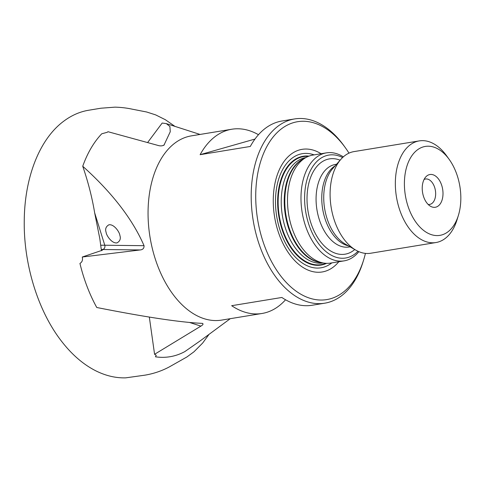 <?xml version="1.0" encoding="UTF-8"?>
<svg xmlns="http://www.w3.org/2000/svg" width="485" height="485" viewBox="0 0 485 485"><rect width="100%" height="100%" fill="white"/><g stroke="black" fill="none" stroke-linecap="round" stroke-linejoin="round"><path stroke-width="0.73" d="M357.978 251.26A52.15 31.974 -99.3 0 1 308.745 224.197A52.15 31.974 -99.3 0 1 326.611 155.57A52.15 31.974 -99.3 0 1 342.604 157.534M343.338 156.861A54.72 33.55 80.7 0 0 326.393 152.866A54.72 33.55 80.7 0 0 324.077 153.381A54.72 33.55 80.7 0 0 302.476 214.2A54.72 33.55 80.7 0 0 344.108 260.869A54.72 33.55 80.7 0 0 346.423 260.348A54.72 33.55 80.7 0 0 358.882 251.666M458.373 215.467L457.04 219.802A51.501 31.58 -99.3 0 1 435.93 242.542L370.685 253.243A51.501 31.58 -99.3 0 1 355.838 250.145A51.501 31.58 -99.3 0 1 331.188 207.531A51.501 31.58 -99.3 0 1 340.937 159.274A51.501 31.58 -99.3 0 1 351.837 152.084A51.501 31.58 -99.3 0 1 354.014 151.599L419.258 140.899A51.501 31.58 -99.3 0 1 446.527 155.703L449.177 159.383A45.069 27.633 -99.3 0 1 458.373 215.467A45.069 27.633 -99.3 0 1 411.789 215.382A45.069 27.633 -99.3 0 1 423.411 146.852A45.069 27.633 -99.3 0 1 449.177 159.383M435.93 242.542A51.501 31.58 -99.3 0 1 396.748 198.626A51.501 31.58 -99.3 0 1 417.082 141.384A51.501 31.58 -99.3 0 1 419.258 140.899M422.793 193.697A16.593 10.173 -99.3 0 1 425.715 176.995A16.593 10.173 -99.3 0 1 442.653 189.253A16.593 10.173 -99.3 0 1 430.516 206.27A16.593 10.173 -99.3 0 1 422.793 193.697M424.066 179.492A12.877 7.893 -99.3 0 1 425.509 179.013A12.877 7.893 -99.3 0 1 435.384 190.441A12.877 7.893 -99.3 0 1 429.68 204.427A12.877 7.893 -99.3 0 1 428.158 204.44M344.108 260.869L330.618 263.076A54.72 33.55 -99.3 0 1 323.537 263.028A54.72 33.55 -99.3 0 1 288.654 214.509A54.72 33.55 -99.3 0 1 306.217 157.389A54.72 33.55 -99.3 0 1 312.904 155.079L326.393 152.866M321.379 262.652A53.411 32.75 -99.3 0 1 285.368 215.049A53.411 32.75 -99.3 0 1 304.283 158.431M308.321 156.382A54.72 33.55 80.7 0 0 303.555 156.613A54.72 33.55 80.7 0 0 301.24 157.128A54.72 33.55 80.7 0 0 279.639 217.947A54.72 33.55 80.7 0 0 321.27 264.61A54.72 33.55 80.7 0 0 323.586 264.095A54.72 33.55 80.7 0 0 325.853 263.306M321.143 264.634A54.72 33.55 -99.3 0 1 321.021 264.652A54.72 33.55 -99.3 0 1 279.051 216.08A54.72 33.55 -99.3 0 1 303.307 156.649A54.72 33.55 -99.3 0 1 303.428 156.631M326.629 263.343A55.138 33.811 -99.3 0 1 280.118 222.639A55.138 33.811 -99.3 0 1 300.906 156.764A55.138 33.811 -99.3 0 1 309.042 156.103M102.147 249.502A60.546 5.959 -8.6 0 0 101.262 249.502L99.843 238.844L94.66 212.824L104.778 245.228A3.219 2.746 -89.3 0 1 102.681 249.508A60.546 5.959 -8.6 0 0 102.147 249.502A12.877 1.267 -8.6 0 1 102.681 249.775A12.877 1.267 -8.6 0 1 101.177 250.624L82.292 257.014L140.153 249.957L102.681 249.508M101.365 249.423L101.614 250.69M119.843 235.322C119.722 232.454 114.145 223.846 108.889 224.81C105.912 226.55 104.99 229.065 106.124 232.351C106.245 235.219 111.823 243.828 117.079 242.864C120.056 241.124 120.977 238.608 119.843 235.322M230.278 318.681L200.026 340.997L184.864 351.576A121.141 74.272 -99.3 0 1 155.455 356.802L156.261 355.329L154.576 354.286L149.325 317.069M154.576 354.286L200.893 326.12L189.502 322.446M200.893 326.12C203.112 324.811 203.579 323.895 202.3 323.374L202.736 323.446M202.3 323.374C180.214 322.355 145.039 317.057 96.757 307.49A121.141 74.272 -99.3 0 1 79.94 263.422C81.844 262.294 82.686 260.584 82.474 258.287L82.292 257.014M100.704 245.252A63.711 6.269 171.4 0 1 104.778 245.228L144.045 245.689C144.178 248.259 142.881 249.678 140.153 249.957M144.045 245.689C132.52 219.105 112.083 192.63 82.735 166.252C88.143 181.984 92.12 197.504 94.66 212.824M163.439 145.451L164.306 144.815C162.663 145.955 160.674 146.185 158.334 145.518L107.967 131.708L107.252 132.29L101.753 133.787A121.141 74.272 -99.3 0 0 82.735 166.252M200.062 134.442L166.349 123.62L169.914 126.488L170.259 131.75L163.966 145.16M166.349 123.62L162.172 123.051L147.604 142.566M365.429 253.394A90.131 55.26 -99.3 0 1 363.683 259.796L363.016 261.961A93.35 57.236 -99.3 0 1 324.762 303.186L312.213 305.241A93.35 57.236 -99.3 0 1 281.852 297.469L231.666 305.695A93.35 57.236 80.7 0 0 262.027 313.474L221.627 320.1A93.35 57.236 -99.3 0 1 150.605 240.493A93.35 57.236 -99.3 0 1 187.459 136.746A93.35 57.236 -99.3 0 1 191.405 135.861L231.812 129.234A93.35 57.236 80.7 0 0 227.859 130.119A93.35 57.236 80.7 0 0 200.117 154.685L250.308 146.458A93.35 57.236 -99.3 0 1 278.044 121.887A93.35 57.236 -99.3 0 1 281.997 121.001L294.547 118.946A93.35 57.236 -99.3 0 1 343.962 145.785L345.29 147.628A90.131 55.26 -99.3 0 1 348.988 153.139M200.117 154.685L254.971 139.062M258.475 134.709A93.35 57.236 80.7 0 0 231.812 129.234M262.027 313.474A93.35 57.236 80.7 0 0 285.55 299.766M324.762 303.186A93.35 57.236 -99.3 0 1 253.74 223.579A93.35 57.236 -99.3 0 1 290.594 119.831A93.35 57.236 -99.3 0 1 294.547 118.946M363.683 259.796A90.131 55.26 -99.3 0 1 270.515 259.627A90.131 55.26 -99.3 0 1 293.758 122.566A90.131 55.26 -99.3 0 1 345.29 147.628M338.815 261.736A62.128 38.091 -99.3 0 1 278.857 233.631A62.128 38.091 -99.3 0 1 299.475 149.932A62.128 38.091 -99.3 0 1 321.1 153.733M354.765 249.526A48.282 29.603 -99.3 0 1 310.358 221.305A48.282 29.603 -99.3 0 1 327.399 159.347A48.282 29.603 -99.3 0 1 340.112 160.208M350.091 246.835L349.048 247.01A41.849 25.656 -99.3 0 1 317.214 211.321A41.849 25.656 -99.3 0 1 333.728 164.815A41.849 25.656 -99.3 0 1 335.505 164.421L336.548 164.245M348.369 245.84A41.849 25.656 -99.3 0 1 322.646 208.932A41.849 25.656 -99.3 0 1 335.232 165.743M355.838 250.145L345.077 243.943A42.71 26.184 -99.3 0 1 324.635 208.605A42.71 26.184 -99.3 0 1 332.716 168.592L340.937 159.274M323.537 263.028L320.076 262.427A53.544 32.828 -99.3 0 1 319.954 262.409A53.544 32.828 -99.3 0 1 285.938 214.952A53.544 32.828 -99.3 0 1 303.016 159.122A53.544 32.828 -99.3 0 1 303.119 159.062L306.217 157.389M323.198 262.967A53.411 32.75 -99.3 0 1 282.664 217.304A53.411 32.75 -99.3 0 1 303.768 158.037A53.411 32.75 -99.3 0 1 305.908 157.552M331.831 262.882A57.812 35.447 -99.3 0 1 279.257 227.665A57.812 35.447 -99.3 0 1 299.888 154.23A57.812 35.447 -99.3 0 1 314.116 154.879M209.053 334.341L202.651 343.059L193.97 351.795L186.907 356.966L169.198 366.975C161.669 370.976 153.581 373.705 144.936 375.16L125.76 377.845C115.866 378.148 105.918 375.833 95.921 370.886C83.578 364.647 72.307 355.008 62.104 341.961C38.254 311.819 23.589 264.677 24.25 220.845C24.541 177.953 39.206 139.595 63.341 121.492C71.174 115.545 79.51 111.817 88.349 110.295L100.935 108.216L114.939 107.155C120.929 107.294 126.718 107.979 132.308 109.192L146.664 111.999L155.673 114.897L165.343 119.71L174.946 126.379"/></g></svg>
